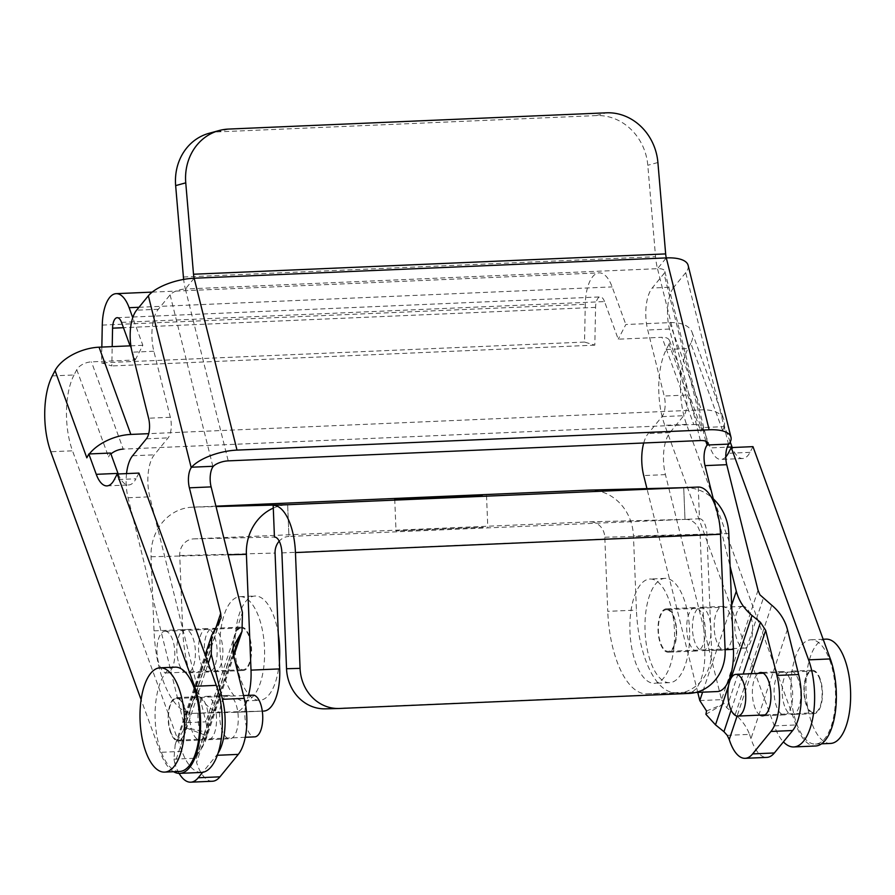 <?xml version="1.0" encoding="UTF-8"?>
<svg xmlns="http://www.w3.org/2000/svg" width="895" height="895" viewBox="0 0 895 895"><rect width="100%" height="100%" fill="white"/><g stroke="black" fill="none" stroke-linecap="round" stroke-linejoin="round"><path stroke-width="0.67" stroke-dasharray="4.47 3.36" d="M215.93 506.167L192.324 507.185A47.771 43.206 88.5 0 0 151.065 556.768L154.018 630.863A83.515 35.61 -92.5 0 0 192.951 713.393L234.882 712.319A41.752 17.799 -92.5 0 0 235.005 712.308A41.752 17.799 -92.5 0 0 248.43 695.348M683.847 487.674A47.771 43.206 -91.5 0 1 684.406 487.652A47.771 43.206 -91.5 0 1 711.368 497.184M717.287 691.555L675.356 692.629A83.515 35.61 87.5 0 1 636.423 610.099L633.47 536.004A47.771 43.206 88.5 0 0 589.078 490.113M273.288 508.114A47.771 43.206 -91.5 0 1 287.53 504.735M154.018 630.863L182.703 629.632L179.738 555.538A16.032 14.499 -91.5 0 1 193.588 538.891L589.66 521.841A16.032 14.499 -91.5 0 1 589.894 521.83A16.032 14.499 -91.5 0 1 604.796 537.235L607.75 611.341L636.423 610.099M483.401 527.289L396.004 530.903L483.401 527.289M695.135 607.593A21.715 9.263 -92.5 0 0 695.057 607.593A21.715 9.263 -92.5 0 0 686.745 629.677A21.715 9.263 -92.5 0 0 696.925 650.978A21.715 9.263 -92.5 0 0 705.249 628.961A21.715 9.263 -92.5 0 0 695.135 607.593M698.223 487.048L699.498 518.764L684.999 519.391L683.724 487.674L684.988 519.391A16.032 14.499 88.5 0 1 685.223 519.38A16.032 14.499 88.5 0 1 700.125 534.785L704.745 650.609A41.752 17.799 87.5 0 1 688.736 692.786A41.752 17.799 87.5 0 1 688.602 692.786L646.682 693.86A83.515 35.61 87.5 0 1 607.75 611.341M699.498 518.764A16.032 6.836 87.5 0 1 706.972 534.606L711.592 650.43L725.118 650.083M212.719 628.357A21.715 9.263 87.5 0 1 222.844 649.736A21.715 9.263 87.5 0 1 214.52 671.742A21.715 9.263 87.5 0 1 204.34 650.452A21.715 9.263 87.5 0 1 212.652 628.357A21.715 9.263 87.5 0 1 212.719 628.357M287.653 504.724L288.917 536.441A16.032 14.499 88.5 0 0 279.229 541.151M666.451 608.824A21.715 9.263 -92.5 0 0 666.383 608.824A21.715 9.263 -92.5 0 0 658.071 630.919A21.715 9.263 -92.5 0 0 668.252 652.209A21.715 9.263 -92.5 0 0 676.575 630.203A21.715 9.263 -92.5 0 0 666.451 608.824M193.588 538.891L274.441 537.056M182.703 629.632A83.515 35.61 -92.5 0 0 221.624 712.163L263.555 711.077M241.404 627.115A21.715 9.263 87.5 0 1 251.517 648.495A21.715 9.263 87.5 0 1 243.205 670.512A21.715 9.263 87.5 0 1 233.013 649.211A21.715 9.263 87.5 0 1 241.337 627.126A21.715 9.263 87.5 0 1 241.404 627.115M325.344 708.84A41.752 37.769 88.5 0 0 325.937 708.829L675.524 693.77A41.752 37.769 88.5 0 0 711.592 650.43M589.66 521.841L684.988 519.391L288.928 536.441L287.664 504.724M194.159 278.233L185.366 289.007A12.027 4.699 166 0 0 170.095 294.858L158.337 309.256A31.314 13.358 -92.5 0 0 153.862 351.254L170.319 417.271A15.372 6.556 87.5 0 1 168.126 437.879L154.287 454.828A31.314 13.358 -92.5 0 0 149.812 496.826L205.917 721.84L184.18 722.78L184.046 729.078L175.174 744.763L173.921 759.15L174.849 763.401L208.255 663.307M208.938 133.333A52.111 46.909 -105.4 0 1 218.358 131.856L596.316 115.589A52.111 46.909 -105.4 0 1 647.801 165.284L655.554 256.686A36.08 15.383 -92.5 0 0 657.512 268.679L666.305 257.905M643.729 442.991A31.314 13.358 87.5 0 1 648.17 433.572L662.009 416.622A15.372 6.556 -92.5 0 0 664.202 396.015L647.745 329.998A31.314 13.358 87.5 0 1 652.22 288L663.978 273.59A12.027 4.699 166 0 0 664.784 271.151A12.027 4.699 166 0 0 657.512 268.679L185.366 289.007A36.08 15.383 87.5 0 1 183.654 279.419M728.575 444.558L685.715 272.662A36.08 14.085 166 0 0 688.121 265.334M199.909 660.018A21.715 9.263 87.5 0 1 206.913 628.603A21.715 9.263 87.5 0 1 217.105 649.904A21.715 9.263 87.5 0 1 208.781 671.988A21.715 9.263 87.5 0 1 199.909 660.018M697.753 692.394L646.951 488.614M713.281 498.862L730.107 566.334M693.793 638.761A21.715 9.263 -92.5 0 0 702.664 650.732A21.715 9.263 -92.5 0 0 710.977 628.637A21.715 9.263 -92.5 0 0 700.796 607.347A21.715 9.263 -92.5 0 0 693.793 638.761M178.172 660.957A21.715 9.263 87.5 0 1 185.187 629.543A21.715 9.263 87.5 0 1 195.367 650.833A21.715 9.263 87.5 0 1 187.055 672.928A21.715 9.263 87.5 0 1 178.172 660.957M126.531 473.612A31.314 13.358 -92.5 0 0 128.075 497.765L184.762 727.378L207.718 732.457L205.917 721.84L242.433 612.471M685.715 272.662L673.957 287.06L652.22 288M715.53 637.822A21.715 9.263 -92.5 0 0 724.402 649.792A21.715 9.263 -92.5 0 0 732.714 627.708A21.715 9.263 -92.5 0 0 722.534 606.407A21.715 9.263 -92.5 0 0 715.53 637.822M699.8 700.584L721.538 699.644L665.432 474.63A31.314 13.358 87.5 0 1 669.907 432.632L683.746 415.683A15.372 6.556 -92.5 0 0 685.939 395.075L669.482 329.058A31.314 13.358 87.5 0 1 673.957 287.06M232.666 649.39L197.638 754.351L202.516 746.922L205.514 740.724L206.7 735.791L184.762 727.378M207.718 732.457L206.7 735.791M212.451 781.245A41.752 17.799 87.5 0 1 196.576 762.473L233.013 653.328M224.142 697.697A21.715 9.263 -92.5 0 0 220.159 722.276A21.715 9.263 -92.5 0 0 229.914 738.778A21.715 9.263 -92.5 0 0 238.227 716.694A21.715 9.263 -92.5 0 0 228.046 695.393A21.715 9.263 -92.5 0 0 224.142 697.697M218.056 753.221A41.752 17.799 87.5 0 1 216.545 755.324L202.662 772.318M179.123 773.381A41.752 17.799 87.5 0 1 174.849 763.401M202.404 698.626A21.715 9.263 -92.5 0 0 198.433 723.216A21.715 9.263 -92.5 0 0 208.177 739.717A21.715 9.263 -92.5 0 0 216.489 717.622A21.715 9.263 -92.5 0 0 206.309 696.332A21.715 9.263 -92.5 0 0 202.404 698.626M727.221 735.332L749.529 734.381C746.553 726.595 741.787 719.994 735.209 714.579L726.762 707.732L721.538 699.644L723.238 704.197L706.558 710.977M749.529 734.381L750.983 738.61A41.752 17.799 -92.5 0 0 766.858 757.383M788.226 712.621A21.715 9.263 87.5 0 1 784.322 714.915A21.715 9.263 87.5 0 1 774.13 693.625A21.715 9.263 87.5 0 1 782.454 671.53A21.715 9.263 87.5 0 1 792.198 688.031A21.715 9.263 87.5 0 1 788.226 712.621M760.012 715.127A21.715 9.263 87.5 0 1 752.404 694.554A21.715 9.263 87.5 0 1 758.21 673.409M197.638 754.351L196.218 758.199L196.576 762.473M723.238 704.197L705.909 714.299M52.29 375.9L74.028 374.971L76.769 369.669A12.027 6.478 -20 0 1 91.447 361.86L135.223 359.98L130.077 345.85M121.519 322.368L604.528 301.581L618.232 339.183L662.009 337.303L693.793 424.543L123.241 449.1L91.447 361.86M135.223 359.98L142.831 345.302L132.762 317.669M101.84 347.07L101.527 362.855L111.808 365.932L112.199 346.622M142.831 345.302L130.894 345.817M110.577 453.038L108.564 456.909A12.027 6.478 -20 0 1 110.924 454M693.793 424.543A12.027 6.478 -20 0 1 701.288 427.765A12.027 6.478 -20 0 1 700.863 431.412L669.068 344.172A12.027 6.478 160 0 0 669.494 340.525A12.027 6.478 160 0 0 662.009 337.303M730.219 442.029L724.603 426.602L702.866 427.541L700.863 431.412M724.603 426.602L722.589 430.473A36.08 19.444 -20 0 0 724.089 426.624A36.08 19.444 160 0 0 723.887 419.531A36.08 19.444 160 0 0 701.411 409.865L148.715 433.661M722.589 430.473L690.806 343.232A36.08 19.444 160 0 0 692.092 332.291A36.08 19.444 160 0 0 669.617 322.625L625.84 324.516L618.232 339.183M690.806 343.232L688.054 348.535A54.114 23.08 -92.5 0 0 686.532 424.375L796.069 724.95A54.114 23.08 -92.5 0 0 815.524 746.005M669.068 344.172L666.316 349.475A54.114 23.08 -92.5 0 0 664.795 425.315L774.332 725.89A54.114 23.08 -92.5 0 0 783.416 741.877M604.528 301.581A12.027 5.124 -92.5 0 0 600.198 296.905A12.027 5.124 -92.5 0 0 595.578 307.377L594.817 345.146L584.536 342.058L585.285 304.289A36.08 15.383 87.5 0 1 599.169 272.874A36.08 15.383 87.5 0 1 612.135 286.903L625.84 324.516M594.817 345.146L111.808 365.932M584.536 342.058L101.527 362.855M74.028 374.971A54.114 23.08 -92.5 0 0 72.506 450.811L50.769 451.74M86.826 457.837A36.08 19.444 -20 0 1 89.343 453.944M201.498 772.441A54.114 23.08 87.5 0 1 182.043 751.386L72.506 450.811M118.207 473.97A29.725 12.675 -92.5 0 0 128.679 484.956A29.725 12.675 -92.5 0 0 135.973 478.78L114.236 479.72M138.938 473.075L135.973 478.78M206.04 705.126A21.715 9.263 -92.5 0 0 198.231 696.679A21.715 9.263 -92.5 0 0 189.919 718.774A21.715 9.263 -92.5 0 0 200.1 740.064A21.715 9.263 -92.5 0 0 207.853 727.769A21.715 9.263 -92.5 0 0 206.04 705.126M702.866 427.541L710.283 447.892L727.255 447.164M725.778 456.931A29.725 12.675 87.5 0 1 720.967 459.459A29.725 12.675 87.5 0 1 710.283 447.892M784.591 706.121A21.715 9.263 87.5 0 1 782.778 683.478A21.715 9.263 87.5 0 1 790.531 671.183A21.715 9.263 87.5 0 1 800.712 692.473A21.715 9.263 87.5 0 1 792.399 714.568A21.715 9.263 87.5 0 1 784.591 706.121M173.585 771.714A54.114 23.08 87.5 0 1 160.306 752.326L141.108 699.644M184.303 706.054A21.715 9.263 -92.5 0 0 176.494 697.619A21.715 9.263 -92.5 0 0 168.182 719.703A21.715 9.263 -92.5 0 0 178.362 741.004A21.715 9.263 -92.5 0 0 186.115 728.698A21.715 9.263 -92.5 0 0 184.303 706.054M752.963 446.639L749.999 452.344A29.725 12.675 87.5 0 1 742.705 458.52A29.725 12.675 87.5 0 1 732.233 447.534M806.328 705.182A21.715 9.263 87.5 0 1 804.515 682.538A21.715 9.263 87.5 0 1 812.257 670.243A21.715 9.263 87.5 0 1 822.449 691.544A21.715 9.263 87.5 0 1 814.126 713.628A21.715 9.263 87.5 0 1 806.328 705.182M819.809 679.204A20.876 8.905 -92.5 0 0 812.302 671.082A20.876 8.905 -92.5 0 0 804.303 692.316A20.876 8.905 -92.5 0 0 814.092 712.8A20.876 8.905 -92.5 0 0 821.543 700.975A20.876 8.905 -92.5 0 0 819.809 679.204M829.71 660.096A52.201 22.252 87.5 0 1 834.073 714.523A52.201 22.252 87.5 0 1 815.446 744.081A52.201 22.252 87.5 0 1 790.956 692.898A52.201 22.252 87.5 0 1 810.948 639.791A52.201 22.252 87.5 0 1 829.71 660.096M826.04 639.142A52.201 22.252 -92.5 0 0 806.059 692.249A52.201 22.252 -92.5 0 0 830.538 743.432M666.484 609.663A20.876 8.905 87.5 0 1 676.217 630.214A20.876 8.905 87.5 0 1 668.218 651.381A20.876 8.905 87.5 0 1 658.418 630.897A20.876 8.905 87.5 0 1 666.417 609.663A20.876 8.905 87.5 0 1 666.484 609.663M742.861 606.374A20.876 8.905 -92.5 0 0 742.794 606.374A20.876 8.905 -92.5 0 0 734.795 627.619A20.876 8.905 -92.5 0 0 744.595 648.092A20.876 8.905 -92.5 0 0 752.594 626.925A20.876 8.905 -92.5 0 0 742.861 606.374M665.231 578.36A52.201 22.252 -92.5 0 0 665.074 578.371A52.201 22.252 -92.5 0 0 645.082 631.478A52.201 22.252 -92.5 0 0 669.561 682.661A52.201 22.252 -92.5 0 0 689.564 629.756A52.201 22.252 -92.5 0 0 665.231 578.36M650.139 579.02A52.201 22.252 87.5 0 1 674.461 630.404A52.201 22.252 87.5 0 1 654.469 683.31A52.201 22.252 87.5 0 1 629.99 632.127A52.201 22.252 87.5 0 1 649.983 579.02A52.201 22.252 87.5 0 1 650.139 579.02M170.822 732.043A20.876 8.905 87.5 0 1 169.088 710.272A20.876 8.905 87.5 0 1 176.539 698.447A20.876 8.905 87.5 0 1 186.328 718.92A20.876 8.905 87.5 0 1 178.329 740.165A20.876 8.905 87.5 0 1 170.822 732.043M252.905 695.158A20.876 8.905 -92.5 0 0 245.454 706.983A20.876 8.905 -92.5 0 0 247.199 728.754A20.876 8.905 -92.5 0 0 254.706 736.876M175.185 667.155A52.201 22.252 -92.5 0 0 156.558 696.724A52.201 22.252 -92.5 0 0 160.91 751.151A52.201 22.252 -92.5 0 0 179.671 771.456M241.437 627.954A20.876 8.905 -92.5 0 0 241.37 627.954A20.876 8.905 -92.5 0 0 233.371 649.199A20.876 8.905 -92.5 0 0 243.16 669.673A20.876 8.905 -92.5 0 0 251.159 648.506A20.876 8.905 -92.5 0 0 241.437 627.954M165.06 631.243A20.876 8.905 87.5 0 1 174.782 651.795A20.876 8.905 87.5 0 1 166.783 672.962A20.876 8.905 87.5 0 1 156.994 652.489A20.876 8.905 87.5 0 1 164.993 631.243A20.876 8.905 87.5 0 1 165.06 631.243M240.184 596.663A52.201 22.252 87.5 0 1 264.506 648.047A52.201 22.252 87.5 0 1 244.514 700.964A52.201 22.252 87.5 0 1 220.036 649.77A52.201 22.252 87.5 0 1 240.017 596.674A52.201 22.252 87.5 0 1 240.184 596.663M278.3 634.029A52.201 22.252 -92.5 0 0 255.276 596.014A52.201 22.252 -92.5 0 0 255.12 596.014A52.201 22.252 -92.5 0 0 235.128 649.121A52.201 22.252 -92.5 0 0 259.606 700.315A52.201 22.252 -92.5 0 0 279.385 661.204M192.324 507.185L216.031 506.57M728.798 533.554L633.47 536.004M151.065 556.768L228.046 554.788M725.107 649.725L704.745 650.609M675.356 692.629L646.682 693.86M604.796 537.235L700.125 534.785M179.738 555.538L275.067 553.076M221.624 712.163L192.951 713.393M325.937 708.829L339.462 708.471M689.049 693.424L675.524 693.77M281.914 552.909L706.972 534.606M234.882 712.319L262.302 711.133L235.005 712.308M185.366 289.007L228.214 460.869M700.36 440.553L657.512 268.679M170.095 294.858L212.954 466.754M183.408 277.002L655.554 256.686M705.775 441.246L663.978 273.59M731.662 605.143L702.597 692.182M184.18 722.78L216.198 626.869M158.337 309.256L136.599 310.196M758.043 590.275L721.538 699.644M153.862 351.254L132.124 352.194M233.338 654.614L202.516 746.922M128.075 497.765L149.812 496.826M132.561 455.768L154.287 454.828M146.388 438.818L168.126 437.879M170.319 417.271L148.592 418.211M228.46 129.081L218.358 131.856M657.903 162.51L647.801 165.284M596.316 115.589L606.418 112.815M669.482 329.058L647.745 329.998M685.939 395.075L664.202 396.015M662.009 416.622L683.746 415.683M669.907 432.632L648.17 433.572M665.432 474.63L643.695 475.569M728.552 685.749L731.058 678.22M219.566 621.768L183.05 731.137M216.545 755.324L217.34 755.29M214.677 629.185L178.161 738.554M726.762 707.732L763.278 598.352M735.209 714.579L771.725 605.199M787.421 629.465L750.983 738.61M751.229 673.711L737.088 716.056M731.125 710.16L743.174 674.058M173.921 759.15L196.218 758.199M76.769 369.669L108.564 456.909M666.316 349.475L688.054 348.535M595.578 307.377L123.454 327.693M102.276 325.086L585.285 304.289M138.993 307.276L612.135 286.903M669.617 322.625L701.411 409.865M686.532 424.375L664.795 425.315M182.043 751.386L160.306 752.326M749.999 452.344L728.273 453.284M774.332 725.89L796.069 724.95M394.74 499.197L396.004 530.903M486.522 495.528L487.797 527.244M589.894 521.83L685.223 519.38M668.252 652.209L696.925 650.978M666.383 608.824L695.057 607.593M214.52 671.742L243.205 670.512M212.652 628.357L241.337 627.126M707.632 443.025L664.784 271.151M206.913 628.603L185.187 629.543M208.781 671.988L187.055 672.928M205.514 740.724L233.729 656.203M722.534 606.407L700.796 607.347M724.402 649.792L702.664 650.732M184.046 729.078L220.405 620.157M175.174 744.763L205.179 654.86M196.631 756.409L233.147 647.029M208.177 739.717L229.914 738.778M206.309 696.332L228.046 695.393M782.454 671.53L760.716 672.469M784.322 714.915L762.585 715.855M669.494 340.525L701.288 427.765M117.189 317.691L600.198 296.905M152.172 292.117L599.169 272.874M692.092 332.291L723.887 419.531M106.941 485.895L128.679 484.956M178.362 741.004L200.1 740.064M176.494 697.619L198.231 696.679M742.705 458.52L720.967 459.459M812.257 670.243L790.531 671.183M814.126 713.628L792.399 714.568M765.091 714.904L814.092 712.8M763.29 673.185L812.302 671.082M815.446 744.081L821.532 743.823M810.948 639.791L823.154 639.265M742.794 606.374L666.417 609.663M744.595 648.092L668.218 651.381M665.074 578.371L649.983 579.02M669.561 682.661L654.469 683.31M243.541 695.56L176.539 698.447M245.286 737.279L178.329 740.165M166.783 672.962L243.16 669.673M164.993 631.243L241.37 627.954M244.514 700.964L259.606 700.315M240.017 596.674L255.12 596.014"/><path stroke-width="1.34" d="M287.53 504.735A47.771 43.206 -91.5 0 1 287.653 504.724L273.176 505.351A47.771 20.372 87.5 0 1 295.451 552.562L300.071 668.375A41.752 37.769 88.5 0 0 338.881 708.493A41.752 37.769 88.5 0 0 339.462 708.471L689.049 693.424A41.752 37.769 88.5 0 0 725.118 650.083L720.497 534.259A47.771 20.372 -92.5 0 0 698.223 487.048L683.724 487.674A47.771 43.206 -91.5 0 1 683.847 487.674M684.071 487.663L589.078 490.113A47.771 43.206 88.5 0 0 588.395 490.136L215.93 506.167M482.136 495.573L394.74 499.197L482.136 495.573M711.368 497.184A47.771 43.206 -91.5 0 1 728.798 533.554L733.419 649.367A41.752 17.799 87.5 0 1 717.421 691.544A41.752 17.799 87.5 0 1 717.287 691.555L695.706 692.484L717.421 691.544M248.43 695.348A41.752 17.799 -92.5 0 0 251.014 670.131L246.393 554.318A47.771 43.206 -91.5 0 1 273.288 508.114M273.176 505.351L274.441 537.056A16.032 6.836 87.5 0 1 281.914 552.909L286.534 668.722A41.752 37.769 88.5 0 0 325.344 708.84L338.881 708.493M279.229 541.151A16.032 14.499 88.5 0 0 275.067 553.076L279.688 668.901L251.014 670.131M287.653 504.724L216.031 506.57M263.689 711.077L263.555 711.077A41.752 17.799 -92.5 0 0 263.689 711.077A41.752 17.799 -92.5 0 0 279.688 668.901M216.198 626.869L220.696 613.399L221.099 617.986L211.679 635.383L211.276 654.267L222.508 699.319L244.245 698.391L233.013 653.328L233.147 647.029L242.03 631.344L242.433 612.471L211.119 486.891A15.372 6.556 -92.5 0 1 212.954 466.754L213.357 466.273A12.027 4.699 -14 0 1 228.214 460.869L700.36 440.553A12.027 4.699 -14 0 1 707.632 443.025A12.027 4.699 -14 0 1 707.162 445.016L705.775 441.246M707.162 445.016L728.922 444.088A36.08 14.085 166 0 0 730.969 437.207A36.08 14.085 166 0 0 709.153 429.779L237.007 450.107A36.08 14.085 166 0 0 191.597 467.212L213.357 466.273M183.654 279.419A36.08 15.383 87.5 0 1 183.408 277.002L175.655 185.612A52.111 46.909 -105.4 0 1 208.938 133.333L219.04 130.558A52.111 46.909 -105.4 0 1 228.46 129.081L606.418 112.815A52.111 46.909 -105.4 0 1 657.903 162.51L665.656 253.911A12.027 5.124 -92.5 0 0 666.305 257.905L194.159 278.233A36.08 14.085 166 0 0 148.357 295.786L136.599 310.196A31.314 13.358 -92.5 0 0 132.124 352.194L148.592 418.211A15.372 6.556 87.5 0 1 146.388 438.818L132.561 455.768A31.314 13.358 -92.5 0 0 126.531 473.612M221.099 617.986L220.696 613.399L189.382 487.82A15.372 6.556 87.5 0 1 191.217 467.693L191.597 467.212M730.969 437.207L688.121 265.334A36.08 14.085 166 0 0 666.305 257.905L709.153 429.779M728.922 444.088L728.575 444.558A15.372 6.556 -92.5 0 0 726.74 464.695L758.043 590.275L759.9 594.795L758.043 590.275M726.74 464.695L705.003 465.624A15.372 6.556 87.5 0 1 706.837 445.497M646.951 488.614L643.695 475.569A31.314 13.358 87.5 0 1 643.729 442.991M702.597 692.182L699.8 700.584L697.753 692.394M705.003 465.624L713.281 498.862M730.107 566.334L736.305 591.203C738.834 600.769 744.069 608.857 752.013 615.469L760.448 622.316L765.684 630.393L776.916 675.456A41.752 17.799 87.5 0 1 770.953 731.461L792.69 730.521A41.752 17.799 -92.5 0 0 798.653 674.517L787.421 629.465C784.893 619.899 779.657 611.811 771.725 605.199L759.9 594.795M237.007 450.107L194.159 278.233A12.027 5.124 87.5 0 1 193.51 274.228L665.656 253.911M175.655 185.612L185.757 182.837A52.111 46.909 -105.4 0 1 219.04 130.558M185.757 182.837L193.51 274.228M699.8 700.584L706.558 710.977L705.909 714.299L715.497 724.849L723.943 731.685L727.221 735.332L729.246 739.538A41.752 17.799 -92.5 0 0 745.121 758.322A41.752 17.799 -92.5 0 0 752.628 753.903L770.953 731.461M244.245 698.391A41.752 17.799 87.5 0 1 238.283 754.384L219.957 776.826A41.752 17.799 87.5 0 1 212.451 781.245L190.713 782.185A41.752 17.799 87.5 0 1 179.123 773.381M222.508 699.319A41.752 17.799 87.5 0 1 218.056 753.221M202.662 772.318L198.22 777.766A41.752 17.799 87.5 0 1 190.713 782.185M745.121 758.322L766.858 757.383A41.752 17.799 -92.5 0 0 774.365 752.963L792.69 730.521M758.21 673.409A21.715 9.263 87.5 0 1 760.716 672.469A21.715 9.263 87.5 0 1 770.461 688.971A21.715 9.263 87.5 0 1 766.489 713.55A21.715 9.263 87.5 0 1 762.585 715.855A21.715 9.263 87.5 0 1 760.012 715.127M130.077 345.85L121.519 322.368A12.027 5.124 87.5 0 0 117.189 317.691A12.027 5.124 87.5 0 0 112.569 328.163L112.199 346.622M132.762 317.669L129.126 307.701A36.08 15.383 -92.5 0 0 116.16 293.661A36.08 15.383 -92.5 0 0 102.276 325.086L101.84 347.07M141.108 699.644L50.769 451.74A54.114 23.08 87.5 0 1 52.29 375.9L55.042 370.608L86.826 457.837L88.84 453.966L96.257 474.328A29.725 12.675 -92.5 0 0 106.941 485.895A29.725 12.675 -92.5 0 0 114.236 479.72L117.2 474.014L194.562 686.286A54.114 23.08 87.5 0 1 199.07 742.727A54.114 23.08 87.5 0 1 179.761 773.369A54.114 23.08 87.5 0 1 173.585 771.714M130.894 345.817L99.054 347.193A36.08 19.444 160 0 0 55.042 370.608M110.924 454A12.027 6.478 -20 0 1 123.241 449.1M148.715 433.661L130.849 434.433A36.08 19.444 160 0 0 89.343 453.944L110.577 453.038L117.995 473.388A29.725 12.675 -92.5 0 0 118.207 473.97M117.2 474.014L138.938 473.075L216.288 685.357A54.114 23.08 87.5 0 1 220.808 741.787A54.114 23.08 87.5 0 1 201.498 772.441L179.761 773.369M732.233 447.534A29.725 12.675 87.5 0 1 732.02 446.963L730.219 442.029M783.416 741.877A54.114 23.08 -92.5 0 0 793.787 746.945A54.114 23.08 -92.5 0 0 813.096 716.291A54.114 23.08 -92.5 0 0 808.588 659.861L731.226 447.578L728.273 453.284A29.725 12.675 87.5 0 1 725.778 456.931M793.787 746.945L815.524 746.005A54.114 23.08 -92.5 0 0 834.834 715.351A54.114 23.08 -92.5 0 0 830.325 658.921L752.963 446.639L731.226 447.578M743.432 682.493A20.876 8.905 87.5 0 1 745.166 704.264A20.876 8.905 87.5 0 1 737.715 716.09A20.876 8.905 87.5 0 1 727.926 695.605A20.876 8.905 87.5 0 1 735.925 674.371A20.876 8.905 87.5 0 1 743.432 682.493M821.532 743.823L830.538 743.432A52.201 22.252 -92.5 0 0 849.165 713.874A52.201 22.252 -92.5 0 0 844.813 659.447A52.201 22.252 -92.5 0 0 826.04 639.142L823.154 639.265M245.286 737.279L254.706 736.876A20.876 8.905 -92.5 0 0 262.705 715.631A20.876 8.905 -92.5 0 0 252.905 695.158L243.541 695.56M164.579 772.105L179.671 771.456A52.201 22.252 -92.5 0 0 199.663 718.349A52.201 22.252 -92.5 0 0 175.185 667.155L160.093 667.804A52.201 22.252 87.5 0 1 184.571 718.998A52.201 22.252 87.5 0 1 164.579 772.105A52.201 22.252 87.5 0 1 145.818 751.8A52.201 22.252 87.5 0 1 141.466 697.373A52.201 22.252 87.5 0 1 160.093 667.804M279.385 661.204A52.201 22.252 -92.5 0 0 278.3 634.029M287.664 504.724L683.735 487.674L588.395 490.136M295.451 552.562L720.497 534.259M228.046 554.788L246.393 554.318M733.419 649.367L725.107 649.725M286.534 668.722L300.071 668.375M211.119 486.891L189.382 487.82M148.357 295.786L191.217 467.693M736.305 591.203L731.662 605.143M776.916 675.456L798.653 674.517M239.032 637.553L233.338 654.614M715.497 724.849L728.552 685.749M731.058 678.22L752.013 615.469M217.34 755.29L238.283 754.384M208.255 663.307L211.276 654.267M765.684 630.393L751.229 673.711M737.088 716.056L729.246 739.538M234.143 644.971L232.666 649.39M723.943 731.685L731.125 710.16M743.174 674.058L760.448 622.316M219.957 776.826L198.22 777.766M774.365 752.963L752.628 753.903M123.454 327.693L112.569 328.163M129.126 307.701L138.993 307.276M130.849 434.433L99.054 347.193M96.257 474.328L117.995 473.388M727.255 447.164L732.02 446.963M216.288 685.357L194.562 686.286M808.588 659.861L830.325 658.921M233.729 656.203L242.03 631.344M205.179 654.86L211.679 635.383M116.16 293.661L152.172 292.117M737.715 716.09L765.091 714.904M735.925 674.371L763.29 673.185"/></g></svg>
